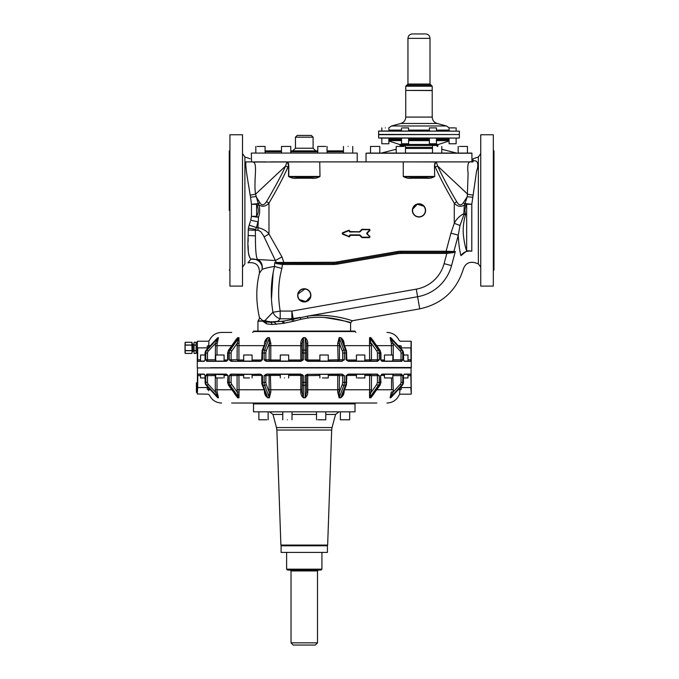 <?xml version="1.0" encoding="UTF-8"?>
<svg xmlns="http://www.w3.org/2000/svg" width="679" height="679" viewBox="0 0 679 679"><rect width="100%" height="100%" fill="white"/><g stroke="black" fill="none" stroke-linecap="round" stroke-linejoin="round"><path stroke-width="1.02" d="M185.019 347.92L185.019 350.508M185.019 345.212L185.019 347.801M191.877 353.445L185.214 353.445L185.019 352.715L185.214 342.275L191.877 342.275M191.877 353.436L192.072 352.062L191.885 353.428L185.206 353.428L185.019 343.659L185.206 342.292L191.885 342.292L191.885 345.017L185.206 345.017M192.072 343.659L192.072 352.062L191.885 345.017M280.885 545.076L327.651 545.076L331.675 430.045L276.871 430.045L280.885 545.076M340.4 411.83L340.4 419.775L349.668 419.775L349.668 411.83M317.882 419.775L325.784 419.775L325.784 411.83M287.387 419.775C293.362 419.775 293.362 419.775 287.387 419.775C281.412 419.775 281.412 419.775 287.387 419.775M258.877 411.83L258.877 419.775L266.788 419.775M355.007 403.895L355.007 411.83L253.53 411.83L253.53 403.895L355.007 403.895L355.889 403.012M192.828 344.66L192.828 351.06L193.973 351.06L193.973 344.66L192.734 344.576L192.734 345.874L192.734 343.981L192.734 349.846M196.401 391.715L196.401 386.589M196.401 385.519L196.401 392.182M258.971 403.012L252.647 403.012L253.53 403.895M231.675 403.012L376.87 403.012M375.351 374.333L364.835 374.333L370.394 374.333L369.622 375.436L370.394 374.333L371.455 375.657L369.622 375.436L369.622 389.771L371.455 389.771L371.455 375.657L377.422 375.657L377.422 382.362L380.554 382.396A4.413 3.123 90 0 1 380.308 383.898A4.413 3.123 -90 0 1 379.637 385.332A1.324 0.662 35.3 0 0 380.053 385.163L380.936 382.387L380.554 375.657L382.073 374.333L401.595 374.333L395.237 374.333L401.595 374.333L402.774 375.657L393.243 375.657L392.538 374.333M338.134 374.333L337.752 375.436L338.134 374.333M305.983 374.995L305.168 375.657L306.475 375.657A1.324 1.324 0 0 1 307.799 374.333A1.324 1.324 0 0 0 306.475 375.657L306.475 392.131L305.143 397.801C306.874 396.332 307.74 394.372 307.757 391.919L306.475 392.131L306.475 375.657L319.877 375.436M307.799 374.333L307.748 375.436L307.799 374.333M300.738 374.333A1.324 1.324 0 0 1 302.062 375.657A1.324 1.324 0 0 0 300.738 374.333L300.789 375.436L300.738 374.333L284.476 374.333C279.069 374.333 279.069 374.333 284.476 374.333M238.957 397.801L237.217 392.131L239.05 391.919L238.957 397.801L237.718 397.801L228.908 385.332A4.413 3.123 -90 0 1 228.229 383.898A4.413 3.123 -90 0 1 228 382.387L231.115 382.362L231.115 375.657L238.923 375.436L238.176 374.333L231.149 374.333L260.371 374.333L262.501 375.657L262.501 382.396L265.871 382.362L265.871 375.657L270.785 375.436L270.412 374.333L270.785 375.436L280.283 375.436M237.09 389.771L237.09 375.657L238.142 374.333L238.923 375.436L239.05 391.919L238.923 389.771L237.09 389.771L237.217 392.131L231.751 384.399A1.324 0.662 -35.3 0 1 230.156 385.332L228.908 385.332A1.324 0.662 144.7 0 1 228.492 385.163L237.633 397.665L238.881 397.665L230.156 385.332A4.413 3.123 -90 0 1 229.477 383.898A4.413 3.123 90 0 1 229.247 382.387L229.247 375.657L231.115 375.657A1.324 0.934 90 0 1 232.048 374.333L233.22 374.333M207.316 386.529L207.29 389.406C208.215 395.628 208.215 395.628 207.29 389.406L208.606 389.771C209.421 396.544 209.421 396.544 208.606 389.771L208.631 387.565L197.691 387.565C197.487 396.112 197.487 396.112 197.691 387.565L197.793 374.333L204.413 374.333L200.551 374.333L200.551 377.948L204.99 377.948M218.46 397.801L215.472 392.131L217.17 391.919L218.46 397.801L216.278 396.146M217.789 397.801L216.423 396.383M208.614 390.714L208.606 389.924M204.413 374.333L205.083 375.657L204.201 374.112L205.083 375.657L205.083 382.396L207.494 382.362L207.494 375.657L215.71 375.589M231.751 389.771L217.008 389.771L217.17 391.919L217.008 389.771L215.294 389.771L215.294 375.657L215.99 374.333L210.575 374.333L227.236 374.732L227.991 375.657L227.609 382.387L228.492 385.163M227.609 375.657L226.311 374.112L215.71 374.333L215.71 377.948L222.865 377.948M237.718 397.801L234.62 393.837M261.126 374.333L230.996 374.112L229.247 375.657L231.149 374.333L238.176 374.333L238.923 375.436L243.702 375.436M249.499 374.333L238.176 374.333L243.702 374.333L243.702 377.948L249.499 377.948M269.393 397.801L269.181 392.131L270.853 391.919L269.393 397.801L267.781 397.801L265.693 394.193L261.805 383.601L261.797 375.657M267.781 397.801C265.735 396.332 264.615 394.372 264.42 391.919L265.099 392.131M270.785 389.771L270.853 391.919L270.785 389.771L269.105 389.771L269.105 375.657L270.369 374.333L270.785 389.771L300.789 389.771L300.789 375.436L302.062 375.657L302.062 389.771L300.789 389.771L302.062 389.771M264.156 382.396L264.156 375.657L265.871 375.657A1.324 1.222 90 0 1 267.093 374.333L270.369 374.333M284.476 377.948C289.882 377.948 289.882 377.948 284.476 377.948C279.069 377.948 279.069 377.948 284.476 377.948M302.045 375.419L301.722 374.766M305.143 397.801L303.394 397.801L302.062 392.131L300.789 391.919L302.062 392.131L302.062 382.362L305.168 382.396L305.151 385.332A1.324 0.934 0 0 0 306.475 384.399M303.394 397.801C301.671 396.332 300.797 394.372 300.789 391.919L300.789 389.771L300.789 391.919M306.501 375.419A1.324 1.324 0 0 1 306.798 374.791A1.324 1.324 0 0 0 306.501 375.419L306.815 374.766M322.466 377.948L328.263 377.948L328.263 374.333L322.466 374.333M343.438 392.131L344.117 391.919C343.922 394.372 342.802 396.332 340.756 397.801L339.144 397.801L337.684 391.919L337.752 375.436L339.441 375.657L338.176 374.333M339.144 397.801L339.441 375.657L342.666 375.657L342.666 382.362L346.035 382.396A4.413 1.689 90 0 1 345.9 383.898A4.413 1.689 -90 0 1 345.535 385.332A1.324 0.866 20.9 0 0 346.409 384.866L346.842 375.657L346.035 375.657L348.166 374.333L377.388 374.333L379.289 375.657L377.422 375.657A1.324 0.934 -90 0 0 376.489 374.333L348.259 374.112L346.035 375.657L346.035 382.396L346.74 382.362L346.035 382.396M307.748 375.436L307.757 391.919L307.748 389.771L337.752 389.771L337.684 391.919L339.364 392.131L342.326 384.399A1.324 0.866 -159.1 0 0 343.905 385.332L339.186 397.665L340.816 397.665L345.535 385.332L343.905 385.332A4.413 1.689 -90 0 0 344.27 383.898A4.413 1.689 -90 0 0 344.397 382.387L344.389 375.657L342.666 375.657A1.324 1.222 -90 0 0 341.444 374.333L344.389 375.657L342.055 374.333L343.566 374.961M346.409 384.866L342.844 394.193L340.816 397.665M357.68 377.948L364.835 377.948L364.835 374.333M373.917 393.837L370.819 397.801L369.588 397.801L371.455 389.771M369.588 397.801L369.495 391.919L371.32 392.131L376.786 384.399A1.324 0.662 -144.7 0 0 378.39 385.332L369.665 397.665L370.819 397.801L379.637 385.332L378.39 385.332A4.413 3.123 -90 0 0 379.06 383.898A4.413 3.123 -90 0 0 379.298 382.387L379.289 375.657L377.388 374.333M380.053 385.163L370.912 397.665M384.772 377.948L392.835 377.948L392.835 374.333L395.237 374.333M376.786 389.771L393.243 389.771L392.835 375.589M392.123 396.383L390.077 397.801L393.065 392.131L393.243 389.771M390.086 397.801L391.376 391.919L393.065 392.131L400.211 384.399L401.586 385.332L390.187 397.665L390.858 397.665L402.392 385.18M392.267 396.146L390.748 397.801M403.555 377.948L407.986 377.948L407.986 374.333L404.132 374.333L410.744 374.333L410.846 375.657L410.965 374.112L411.067 375.657L407.986 375.657M398.225 389.771L399.931 389.771C399.125 396.544 399.125 396.544 399.931 389.771L399.914 387.565M399.931 390.714L399.566 393.557M381.598 374.333L382.073 374.333L380.936 375.657M196.129 351.603L196.129 342.275L194.058 342.292L194.058 353.445L196.129 353.445L196.129 342.92M206.942 374.333L210.575 374.333L206.942 374.333L205.771 375.657L206.942 374.333M384.45 377.948L384.45 374.333L392.835 374.333M399.931 389.771L401.255 389.406L401.23 386.529M401.255 389.406C400.321 395.628 400.321 395.628 401.255 389.406M302.062 382.362L306.475 382.362L305.168 382.396L305.168 375.657L307.587 374.112L305.168 375.657L307.579 374.333L342.055 374.333M267.093 374.333L300.958 374.333L303.377 375.657L302.062 375.657M280.283 377.948L280.283 374.333L266.491 374.333L264.971 374.961M260.371 374.333L261.695 375.657L262.501 375.657L260.286 374.112L252.087 374.333L252.087 377.948M243.702 374.333L233.186 374.333M196.129 345.136L194.058 345.136M196.129 344.126L196.223 343.659M196.129 350.585L194.058 350.585M264.156 375.657L266.414 374.112L264.156 375.657M400.542 374.333A1.324 0.509 -90 0 1 401.043 375.657L401.043 382.362L403.453 382.387L403.453 375.657L404.132 374.333L403.623 375.224M210.575 367.712L411.262 367.492L210.575 367.712L411.041 367.712L411.262 393.964L410.846 387.565L400.262 387.565M303.182 375.436L302.461 374.706M231.149 374.333L230.325 374.333M204.201 374.112L197.581 374.112L197.47 375.657L197.793 374.333M197.504 367.712L197.283 393.964L197.691 387.565M208.003 374.333A1.324 0.509 90 0 0 207.494 375.657L205.771 375.657L205.771 382.396A4.413 4.074 90 0 0 206.077 383.898A4.413 4.074 -90 0 0 206.959 385.332L208.326 384.399A3.089 2.852 -90 0 1 207.706 383.397A3.089 2.852 90 0 1 207.494 382.362M206.739 374.112L226.311 374.112L227.991 375.657L228 382.362M302.062 384.399A1.324 0.934 180 0 0 303.386 385.332L305.151 385.332L305.151 397.665L303.386 397.665L303.377 375.657L300.958 374.333M342.131 374.112L307.579 374.333M380.546 382.362L380.554 375.657L382.073 374.333M403.453 382.387L402.732 382.362L403.453 382.396A4.413 4.074 90 0 1 403.148 383.898A4.413 4.074 -90 0 1 402.257 385.332L401.586 385.332A4.413 4.074 -90 0 0 402.774 382.387L402.774 375.657L401.595 374.333M391.376 397.19L403.25 383.864L403.453 375.657L404.132 374.333M411.262 393.964L410.846 375.657M403.555 355.007L407.986 355.007L407.986 361.101M264.878 360.608L266.414 361.321L264.156 359.777L265.871 359.777A1.324 1.222 -90 0 0 267.093 361.101L300.746 361.101A1.324 1.324 0 0 0 300.789 361.092L300.789 359.997L300.738 361.101A1.324 1.324 -90 0 0 302.062 359.777L300.789 359.997L300.789 345.653L300.789 359.997L288.668 359.997M301.323 361.058L302.418 360.541M306.475 359.777L306.475 345.653L307.748 345.653L307.748 359.997L306.475 359.777L306.815 360.659L306.492 359.972L306.475 353.063L303.386 353.038L305.151 353.038L305.168 359.777L307.587 361.321L305.168 359.777L306.475 359.777A1.324 1.324 -90 0 0 307.799 361.101A1.324 1.324 0 0 1 307.748 361.092L307.748 359.997L307.748 361.092M346.4 351.035A1.324 0.866 159.1 0 0 346.409 350.559L346.842 359.777L348.259 361.321L377.541 361.321L375.351 361.101L377.541 361.321L379.289 359.777L377.388 361.101L348.166 361.101L346.035 359.777L346.74 359.777M261.797 359.777L262.501 359.777L260.286 361.321L261.126 361.101M197.283 367.492L197.283 341.461L197.581 361.321L200.551 361.101L200.551 355.007L204.99 355.007M210.575 361.101L215.71 361.101L215.71 355.007L224.087 355.007L224.087 361.101L227.236 360.693L226.311 361.321L227.991 359.777L227.236 360.693L227.991 359.777L228 353.038A4.413 3.123 -90 0 1 228.908 350.101A1.324 0.662 -144.7 0 0 228.492 350.271L236.131 339.466L237.718 337.624L238.881 337.76L237.718 337.624L234.62 341.596M238.295 361.101L243.702 361.101L243.702 355.007L252.087 355.007L252.087 361.101L260.286 361.321L230.996 361.321L229.247 359.777L231.115 359.777A1.324 0.934 -90 0 0 232.048 361.101M280.283 361.101L280.283 355.007L288.668 355.007L288.668 361.101M319.877 361.101L319.877 355.007L328.263 355.007L328.263 361.101M356.458 361.101L356.458 355.007L364.835 355.007L364.835 361.101M404.005 361.101L403.453 359.777L404.336 361.321L403.453 359.777L403.453 353.038L402.774 353.038A4.413 4.074 -90 0 0 401.586 350.101L400.211 351.035L393.065 343.302L391.376 343.515L391.537 355.007M348.259 361.321L346.035 359.777L346.035 353.038L344.389 353.038A4.413 1.689 -90 0 0 343.905 350.101A1.324 0.866 159.1 0 0 342.326 351.035L339.364 343.302L337.684 343.515L338.134 361.101A1.324 1.222 90 0 0 338.176 361.092L337.752 359.997L338.134 361.101M302.35 353.046L302.062 351.035L302.062 353.063L303.377 353.038L303.386 337.76L305.151 337.76L306.475 343.302L307.757 343.515L307.748 345.653L339.441 345.653L339.441 359.777L344.389 359.777L342.055 361.101L344.389 359.777L344.389 353.038L342.666 353.063L342.666 359.777A1.324 1.222 -90 0 1 341.444 361.101M302.062 353.063L302.062 359.777L303.377 359.777L300.95 361.321L303.377 359.777L303.377 353.038M300.95 361.321L266.414 361.321L264.156 359.777L264.156 353.038L262.501 353.038A4.413 1.689 -90 0 1 263.011 350.101A1.324 0.866 -159.1 0 0 262.128 350.559L264.369 344.703M262.501 353.038L261.797 353.063L262.501 353.038L262.501 359.777L260.371 361.101L238.176 361.101A1.324 0.934 -90 0 0 238.176 361.101L237.09 359.777L238.923 359.997L238.142 361.092L238.923 359.997L243.702 359.997M230.996 361.321L229.247 359.777L229.247 353.038L228 353.038M197.581 361.321L204.201 361.321L205.083 359.777L205.083 353.038L205.805 353.063L205.083 353.038L205.771 353.038L205.771 359.777L206.739 361.321L205.771 359.777L207.494 359.777A1.324 0.509 -90 0 0 208.003 361.101L215.71 361.101M197.47 359.777L197.793 361.101L204.413 361.101L205.083 359.777L204.99 353.038L206.144 350.254M376.786 345.653L393.243 345.653L393.243 359.777L402.774 359.777L401.798 361.321L402.774 359.777L402.774 353.038L401.043 353.063L401.043 359.777A1.324 0.509 -90 0 1 400.542 361.101M384.45 361.101L381.598 361.101L384.45 361.101L384.45 355.007L392.835 355.007L392.835 361.101M399.608 361.101L382.073 361.101L380.554 359.777L382.235 361.321L380.554 359.777L380.554 353.038L379.289 353.038A4.413 3.123 -90 0 0 378.39 350.101A1.324 0.662 144.7 0 0 376.786 351.035L371.32 343.302L369.495 343.515L369.622 359.997L370.361 361.101A1.324 0.934 90 0 0 370.394 361.092L369.622 359.997A1.103 0.747 -90 0 0 370.361 361.101L370.361 361.101M411.262 367.492L411.262 341.461L410.965 361.321L404.132 361.101L410.744 361.101L410.846 359.777L407.986 359.777M306.501 360.014A1.324 1.324 90 0 0 306.798 360.642M197.36 342.895L197.504 341.24L208.164 341.24L209.378 340.442C211.84 335.341 215.897 332.668 221.549 332.421L231.675 332.421M206.942 361.101L226.472 361.101M307.579 361.101L342.055 361.101M392.53 361.101L392.835 359.845M402.732 353.063L403.453 353.038L402.732 353.063M395.237 361.101L401.595 361.101M401.23 348.904L401.23 347.86L410.846 347.86L411.067 359.777L411.041 341.24L400.381 341.24L399.159 340.442C396.706 335.341 392.649 332.668 386.996 332.421M197.47 347.86L197.691 347.86C197.487 339.322 197.487 339.322 197.691 347.86L197.691 359.777L200.551 359.777M215.71 359.845L215.99 361.092L215.294 359.777L207.494 359.777L207.494 353.063L205.771 353.038A4.413 4.074 90 0 1 206.959 350.101L206.17 350.135L216.278 339.279M233.186 361.101L231.149 361.101M231.115 353.063A3.089 2.181 -90 0 1 231.751 351.035A1.324 0.662 -144.7 0 0 230.156 350.101L238.881 337.76L237.217 343.302L237.09 359.777L231.115 359.777L231.115 353.063L229.247 353.038A4.413 3.123 90 0 1 230.156 350.101L228.908 350.101L237.633 337.76M264.42 343.515C264.615 341.062 265.735 339.101 267.781 337.624L269.359 337.76L269.105 359.777L270.785 359.997L270.369 361.092L269.105 359.777L265.871 359.777L265.871 353.063L264.156 353.038M270.369 361.092A1.324 1.222 -90 0 0 270.412 361.101L270.785 359.997L280.283 359.997M302.045 360.014L301.722 360.659M306.475 343.302L306.475 353.063L305.168 353.038L305.151 350.101L303.386 350.101A1.324 0.934 180 0 0 302.062 351.035L302.062 343.302L300.789 343.515L300.789 345.653L302.062 345.653M338.176 361.092L339.441 359.777L328.263 359.997M346.74 353.063L346.035 353.038L346.74 353.063M344.533 345.653L371.455 345.653L371.455 359.777L364.835 359.997M376.489 361.101A1.324 0.934 -90 0 0 377.422 359.777L379.289 359.777L379.289 353.038L377.422 353.063L377.422 359.777L371.455 359.777L370.394 361.092M380.546 353.063L380.554 353.038A4.413 3.123 90 0 0 379.637 350.101L378.39 350.101L369.665 337.76L371.455 345.653M402.392 350.254L401.586 350.101L390.187 337.76L393.065 343.302L393.243 345.653M392.267 339.279L391.384 338.244M403.623 360.209L403.555 353.038L402.367 350.135L390.748 337.624L402.257 350.101A4.413 4.074 90 0 1 403.453 353.038M400.262 347.86L401.23 347.86L401.255 346.018C400.321 339.78 400.321 339.78 401.255 346.018L399.931 345.653C399.116 338.872 399.116 338.872 399.931 345.653L398.225 345.653M399.914 347.86L399.931 345.653M303.386 337.76L302.062 343.302L303.394 337.624C301.671 339.101 300.797 341.062 300.789 343.515M210.312 345.653L208.606 345.653C209.421 338.872 209.421 338.872 208.606 345.653L207.29 346.018C208.224 339.78 208.224 339.78 207.29 346.018L207.316 348.904M208.606 345.653L208.631 347.86L197.691 347.86M205.092 353.038A4.413 4.074 -90 0 1 206.28 350.101L217.161 338.244M218.46 337.624L217.17 343.515L215.472 343.302L218.46 337.624L216.423 339.042M265.871 353.063A3.089 1.18 -90 0 1 266.219 351.035A1.324 0.866 -159.1 0 0 264.64 350.101L263.011 350.101L267.73 337.76L265.693 341.24M319.877 359.997L307.757 359.997L307.799 361.101M337.684 343.515L339.144 337.624L340.756 337.624L342.844 341.24L346.409 350.559A1.324 0.866 159.1 0 0 345.535 350.101L343.905 350.101L339.186 337.76L339.441 345.653M380.053 350.271L370.819 337.624L379.637 350.101A1.324 0.662 144.7 0 1 380.053 350.271L380.936 353.046L380.936 359.777M390.858 337.76L390.086 337.624L391.376 343.515M390.086 337.624L392.123 339.042M370.912 337.76L369.588 337.624L370.819 337.624L369.588 337.624L369.495 343.515M208.606 345.611L208.954 341.961M231.751 351.035L237.217 343.302L239.05 343.515L238.957 337.624M264.148 353.038A4.413 1.689 90 0 1 264.64 350.101L269.359 337.76L267.781 337.624M266.219 351.035L269.181 343.302L270.853 343.515L269.393 337.624M306.475 351.035A1.324 0.934 180 0 0 305.151 350.101L305.143 337.624L303.394 337.624M307.748 345.653L307.757 343.515C307.74 341.062 306.874 339.101 305.143 337.624M339.144 337.624L340.756 337.624C342.802 339.101 343.922 341.062 344.117 343.515L344.168 344.703M343.438 343.302L344.117 343.515M373.917 341.596L370.819 337.624M311.288 135.427L297.215 135.427L311.288 135.427M355.007 331.539L355.007 331.097L253.53 331.097L253.53 331.539L355.007 331.539L355.889 332.421M292.496 321.507L291.936 319.563L293.269 319.223L294.092 321.133L283.296 323.374L284.416 323.094L283.474 321.116L270.344 322.27A2.207 1.545 -90 0 1 271.889 324.477L266.686 323.891L264.946 320.59L266.244 320.861M274.545 322.228L273.824 322.27M271.889 324.477L283.296 323.374L282.294 321.388L277.77 321.388L273.671 322.27L262.739 320.624L265.93 321.982L270.98 322.27M276.022 324.477L274.672 322.27M324.121 317.424C343.319 320.59 351.985 322.364 350.126 322.746C347.47 321.999 329.001 314.98 307.757 318.027L300.78 319.317L300.279 317.416L291.877 318.782L291.936 319.563L283.474 321.116M307.757 318.027L307.595 316.125L293.269 319.223L291.877 311.075L291.877 318.782L280.198 318.782C276.718 317.73 274.308 315.548 272.95 312.255L264.946 320.59L262.739 320.624L262.646 321.175L266.686 323.891M300.78 319.317L294.092 321.133M297.877 295.357A6.4 6.4 0 0 0 304.268 301.756A6.4 6.4 0 0 0 310.668 295.357A6.4 6.4 0 0 0 304.268 288.965A6.4 6.4 0 0 0 297.877 295.357M271.473 321.625L273.671 322.27L272.797 321.761L273.671 322.27L272.797 321.761L273.671 322.27L272.797 321.761L277.77 321.388L280.198 318.782L280.198 311.075L272.95 312.255C270.301 296.426 270.828 281.148 274.52 266.423L281.87 268.468C278.229 281.895 277.669 296.103 280.198 311.075L291.877 311.075L416.261 289.144L417.593 296.731L307.595 316.125C334.526 312.679 356.416 322.517 351.943 320.581C349.159 319.843 329.688 313.061 307.595 316.125M257.944 331.097L257.944 321.167L262.646 321.175L262.731 320.615L259.446 317.585M273.671 322.27L272.797 321.761M257.944 321.167L259.582 318.162L258.232 320.76L262.637 321.167M262.196 321.065L261.551 320.972M304.964 288.999L298.013 294.015M299.507 299.626L305.915 301.544L310.524 296.698L310.668 295.357M271.49 298.675L273.17 272.33M272.321 312.832L265.353 320.115M277.261 263.121L276.557 262.985L276.591 263.647L274.74 262.501L276.353 262.476L276.557 262.985L274.74 262.501L274.52 266.423C268.502 267.433 264.36 268.434 262.094 269.41L262.179 269.376M416.261 289.144A35.13 35.13 0 0 0 444.091 263.639L451.535 265.633L455.32 251.485L453.631 252.011L453.538 252.58L446.824 253.445L446.824 252.342L446.095 252.342L455.32 251.485L453.538 252.58M461.822 254.396L460.939 255.66C464.147 272.89 464.147 272.89 460.939 255.66L466.668 251.035A8.827 7.019 180 0 1 468.951 250.789L471.803 251.171C475.673 266.312 475.673 266.312 471.803 251.171L471.803 204.226L468.951 204.286A8.827 1.069 180 0 1 466.668 204.252L466.066 205.813C464.75 208.529 464.631 211.313 465.701 214.165L463.842 213.681L463.842 214.844L465.701 214.165C463.519 221.464 462.764 228.517 463.426 235.316C464.147 241.741 465.225 246.978 466.668 251.035L466.668 204.252L464.877 203.861L466.575 204.498M421.684 204.625L424.154 206.662M343.455 150.865L327.057 150.865M325.699 146.452L317.789 146.452L317.789 150.865L290.756 150.865M290.756 153.072L290.756 146.452L281.488 146.452L281.488 150.865L265.082 150.865L265.082 146.452L257.18 146.452M259.582 318.162C255.932 302.265 255.881 287.293 259.42 273.23L262.094 269.41C262.866 264.802 261.288 261.373 257.341 259.14C256.008 256.662 255.38 248.913 255.448 235.893L255.329 230.325L256.441 227.533L249.176 225.165L250.381 221.388M265.277 268.358L265.701 268.239M267.73 267.721L268.969 267.441M269.13 267.407L270.183 267.195M266.524 201.646L268.977 203.08C277.074 189.365 283.398 177.346 287.938 167.026L285.587 166.032L255.567 194.177L250.178 195.17L250.568 197.207L255.949 196.537L259.879 202.656C261.678 205.813 263.893 205.474 266.524 201.646C275.47 186.326 281.819 174.452 285.587 166.032L286.971 161.958C288.363 162.629 288.889 163.851 288.55 165.634L287.412 161.899L319.75 161.899L252.741 162.035C258.3 162.026 253.343 180.962 255.567 194.177L258.283 203.624L251.451 204.277L254.302 204.328A8.827 1.061 180 0 0 256.586 204.294L258.359 203.785L256.586 204.294L256.586 216.329C258.589 212.909 258.775 209.378 257.146 205.712L256.645 204.447M276.591 263.647L282.447 264.471L281.87 268.468M247.988 262.824C255.839 261.848 259.65 265.319 259.42 273.23C259.65 265.319 255.839 261.848 247.988 262.824L250.891 259.157L275.377 260.524L263.537 235.74L260.744 231.666L258.317 230.3L248.242 230.054L248.353 228.458M255.448 235.893L248.191 235.511C247.368 248.183 248.268 256.059 250.891 259.157A8.827 7.724 -144.6 0 1 262.094 269.41M276.557 262.985L282.456 263.367L282.447 264.471L333.27 264.479A23.162 23.162 0 0 0 337.2 264.139L397.453 253.751L397.266 252.664A22.059 22.059 0 0 1 401.017 252.342L446.095 252.342L446.095 251.238L453.878 251.485L458.257 235.384M337.2 264.139L336.826 261.967A20.956 20.956 0 0 1 333.27 262.272L276.353 262.476L275.377 260.524L281.955 256.857L283.763 262.272L283.763 263.376L282.456 263.367M463.842 214.844L460.006 225.521L458.257 235.138C458.622 243.379 459.513 250.22 460.939 255.66C463.273 252.138 466.897 250.636 471.803 251.171M259.879 202.656L258.359 203.785L258.894 204.931C260.065 209.132 259.938 213.265 258.495 217.314L257.944 227.618C263.087 228.848 266.762 230.996 268.977 234.051L268.977 203.08C265.744 206.509 262.383 207.129 258.894 204.931L257.146 205.712M349.278 231.157A0.441 0.441 0 0 0 348.675 230.758L348.59 230.554A0.662 0.662 0 0 1 349.498 231.149L349.498 231.149A0.662 0.662 0 0 0 350.16 231.794L359.446 232.014A0.883 0.883 0 0 0 360.074 231.751L362 229.825L359.921 231.598A0.662 0.662 0 0 1 359.446 231.794L350.16 231.573A0.441 0.441 0 0 1 349.719 231.14L349.278 231.157A0.883 0.883 0 0 0 350.16 232.014L359.446 231.794M369.045 229.477L362.314 229.256A0.883 0.883 0 0 0 361.686 229.51L359.76 231.437L361.848 229.672A0.662 0.662 0 0 1 362.314 229.477L369.045 229.477A0.662 0.662 0 0 1 369.512 230.605L367.297 233.135L369.673 230.758L369.359 230.453A0.441 0.441 0 0 0 369.045 229.697L362.314 229.697A0.441 0.441 0 0 0 362 229.825M367.297 233.135A0.441 0.441 0 0 0 367.297 233.754L367.144 233.916A0.662 0.662 0 0 1 367.144 232.973L366.983 232.821A0.883 0.883 0 0 0 366.983 234.068L369.512 236.284L366.983 234.068M367.297 233.754L369.512 236.284A0.662 0.662 0 0 1 369.045 237.412L362.314 237.412A0.662 0.662 0 0 1 361.848 237.226L359.76 235.452L361.686 237.378L362 237.064A0.441 0.441 0 0 0 362.314 237.192L369.045 237.192A0.441 0.441 0 0 0 369.359 236.445M349.464 235.902L349.897 235.834A0.441 0.441 0 0 1 350.339 235.324L359.446 235.104A0.662 0.662 0 0 1 359.921 235.29L360.074 235.138A0.883 0.883 0 0 0 359.446 234.883L350.339 234.883A0.883 0.883 0 0 0 349.464 235.902A0.441 0.441 0 0 1 348.853 236.385L348.768 236.589A0.662 0.662 0 0 0 349.685 235.868A0.662 0.662 0 0 1 350.339 235.104L350.339 234.883M348.675 230.758L342.971 233.058A0.441 0.441 0 0 0 342.963 233.873L348.768 236.589L342.793 234.272A0.883 0.883 0 0 1 342.81 232.642L342.887 232.846A0.662 0.662 0 0 0 342.878 234.068A0.662 0.662 0 0 1 342.887 232.846L342.887 232.846A0.662 0.662 0 0 0 342.878 234.068L342.793 234.272M349.719 231.14A0.883 0.883 0 0 0 348.505 230.351L342.81 232.642L348.59 230.554L342.971 233.058M412.586 210.431A6.4 6.4 0 0 0 418.985 216.822A6.4 6.4 0 0 0 425.377 210.431A6.4 6.4 0 0 0 418.985 204.031A6.4 6.4 0 0 0 412.586 210.431M458.257 235.138L450.932 233.177L454.276 223.306C456.33 219.181 459.522 215.964 463.842 213.681L464.326 205.041L466.066 205.813M463.367 202.741L467.279 196.647L468.111 173.722C467.076 164.759 468.247 160.821 471.633 161.899L403.504 161.899L436.274 161.958L437.649 166.024L435.29 167.017C439.805 177.346 446.137 189.407 454.276 203.191C457.502 206.603 460.846 207.222 464.326 205.041L464.877 203.861L463.367 202.741C461.185 205.864 458.979 205.533 456.729 201.748L454.276 203.191L454.276 223.306L460.006 225.521M472.643 197.3L467.279 196.647L464.996 203.59L471.803 204.226L476.582 171.116C479.153 164.462 477.558 159.455 473.025 161.033L473.025 158.801L478.364 156.976L480.749 153.641M348.089 146.452C342.114 146.452 342.114 146.452 348.089 146.452C354.065 146.452 354.065 146.452 348.089 146.452M250.704 220.123L250.84 219.538M248.166 238.151L248.132 241.817M248.115 245.425L248.395 253.029M248.675 254.71L248.803 255.245M249.38 256.9L250.874 259.14M250.568 197.207L251.451 204.277L251.451 216.346L254.302 216.295A8.827 1.018 180 0 1 256.586 216.329L258.495 217.314L251.451 216.346L250.678 220.217L257.944 221.804L256.441 227.533L257.944 227.618L258.02 230.283M281.955 256.857L268.977 234.051L264.106 236.886M283.763 264.479L283.763 263.376L333.27 263.376A22.059 22.059 0 0 0 337.013 263.053L397.266 252.664L397.079 251.578A23.162 23.162 0 0 1 401.017 251.238L446.095 251.238L450.932 233.177M297.292 178.221L297.292 177.338L311.245 177.338L311.245 178.221L297.292 178.221C294.126 178.662 291.215 178.076 288.55 176.455L297.292 177.338L288.787 176.455L319.75 176.455L311.245 177.338M423.747 206.161L417.339 204.243L412.73 209.09M412.009 177.338L425.954 177.338L434.458 176.455L403.504 176.455L412.009 177.338L412.009 178.221L425.954 178.221L425.954 177.338M281.488 146.452L281.488 153.072M248.191 235.511L248.242 230.054M255.72 230.334L255.601 229.298L248.387 228.246L249.176 225.165M252.741 162.035L286.241 161.899M473.051 195.187L467.661 194.194L437.649 166.024C442.258 176.099 448.615 188.007 456.729 201.748M434.458 165.651L434.704 176.455L434.458 165.651L435.842 161.899M436.274 161.958C434.883 162.646 434.356 163.877 434.704 165.651L435.29 167.017M357.213 161.899L357.213 153.072L251.323 153.072L251.544 161.95M424.791 33.95L412.365 33.95L424.791 33.95M250.22 161.899C250.22 157.774 250.22 157.774 250.22 161.899C250.22 157.774 250.22 157.774 250.22 161.899L248.174 161.899M247.971 161.899L245.9 161.899C245.323 167.696 247.945 180.903 250.178 195.17M251.154 161.899L245.9 161.899M319.996 176.455L319.75 161.899L319.996 176.455C317.331 178.076 314.411 178.662 311.245 178.221M319.996 161.899L403.258 161.899L403.258 176.455L403.258 161.899M471.633 161.899L473.025 161.899L473.025 161.033M471.913 161.899L366.168 161.899M286.037 161.899L271.116 161.899M266.151 161.899L263.308 161.899M262.748 161.899L256.594 161.899M256.289 161.899L254.192 161.899M253.335 161.899L252.045 161.899M399.464 144.44L400.228 145.493L437.734 145.493L438.498 144.44L399.464 144.44L388.88 141.003L388.88 143.761L381.827 143.761L381.827 138.075L381.827 143.761M429.629 85.13L431.114 85.13L430.011 84.026L407.952 84.026L406.848 85.13L429.629 85.13M408.334 85.13L406.848 85.13L405.745 86.233L432.217 86.233L431.114 85.13M404.107 146.452L396.197 146.452L396.197 153.072L379.799 153.072L379.799 146.452L370.53 146.452L370.53 153.072M396.197 153.038L381.615 153.038L396.197 149.261L381.343 153.072M367.874 153.072L471.795 153.072L467.432 153.072L467.432 146.452L459.522 146.452M437.132 146.452C431.157 146.452 431.157 146.452 437.132 146.452C443.107 146.452 443.107 146.452 437.132 146.452M438.498 144.44L449.082 141.003L449.082 143.761L456.135 143.761L456.135 138.075L450.118 138.075M466.074 153.072L458.164 153.072L458.164 146.452L458.164 153.072L441.766 153.072L441.766 146.452L441.766 149.261L456.347 153.038L441.766 153.038M389.941 138.075L401.527 138.075L387.853 138.075L401.527 138.075L401.527 143.761L408.58 143.761L408.58 138.075L449.082 138.075L436.444 138.075L436.444 143.761L429.383 143.761L429.383 138.075L426.701 138.075M432.498 146.452L432.498 153.072L397.554 153.072M388.88 143.761L388.88 138.075L385.349 138.075C380.8 138.075 380.8 138.075 385.349 138.075M407.544 138.075L402.554 138.075M387.981 138.075L385.893 138.075M432.217 86.233L432.217 90.426L405.745 90.426L405.745 86.233M454.293 138.075L380.036 138.075M380.079 134.544L459.216 134.544L378.61 134.671L378.61 137.939L459.216 138.075M391.579 125.963L400.839 123.476L437.123 123.476L446.383 125.963L391.579 125.963L388.728 127.881M436.444 131.013L436.444 127.881L429.383 127.881L429.383 131.013M455.108 127.881L449.082 127.881L449.082 131.013L450.118 131.013M385.349 127.881C380.8 127.881 380.8 127.881 385.349 127.881C389.907 127.881 389.907 127.881 385.349 127.881M411.245 130.886L408.58 131.013L408.58 127.881L402.554 127.881M459.216 134.544L378.61 134.408L378.61 131.149L459.352 131.149L378.746 131.013L381.827 131.013L381.827 127.881L381.827 131.013M388.88 127.881L388.88 131.013L401.527 131.013L401.527 127.881M327.431 545.78L281.106 545.78L281.106 552.4L327.431 552.4L327.431 545.78M318.986 570.046L287.506 570.046L286.623 569.163L321.922 569.163L321.04 570.046L318.986 570.046M289.56 570.046L321.04 570.046M313.953 645.05L293.243 645.05L291.036 642.843L317.509 642.843L315.302 645.05L313.953 645.05M294.593 645.05L315.302 645.05M480.749 286.097L480.749 134.765L493.319 134.765L493.319 286.097L480.749 286.097M493.319 270.582L493.981 269.919L493.981 150.933L493.319 150.271M229.926 286.097L229.926 134.765L242.505 134.765L242.505 286.097L229.926 286.097M229.264 210.431L229.264 150.933L229.926 150.271M185.206 350.704L191.885 350.704M191.885 350.585L185.206 350.585M185.206 345.136L191.885 345.136M276.871 430.045L276.497 427.575L332.039 427.575L331.675 430.045M292.021 414.453L316.524 414.453M325.784 414.453L335.553 414.453L338.965 411.83M276.497 427.575L272.983 414.453L282.753 414.453M192.649 349.761L192.649 343.888L192.072 343.888M196.401 392.292L196.401 382.846M208.606 389.771L210.312 389.771M369.622 389.771L369.495 391.919L369.622 389.771L344.533 389.771M217.008 389.771L217.008 377.948M224.087 375.436L227.592 375.436M238.923 389.771L264.004 389.771M252.087 375.436L261.678 375.436M288.668 375.436L300.78 375.436M328.263 375.436L337.743 375.436M346.867 375.436L356.458 375.436M364.835 375.436L369.614 375.436M391.537 389.771L391.537 377.948M380.953 375.436L384.45 375.436M344.117 391.919L344.168 390.722M264.42 391.919L264.369 390.722M307.748 389.771L306.475 389.771L307.748 389.771M196.129 345.017L194.058 345.017M196.129 350.704L194.058 350.704M205.092 382.387A4.413 4.074 -90 0 0 206.28 385.332L206.959 385.332L218.358 397.665L217.679 397.665L206.144 385.18M215.294 389.771L215.472 392.131L208.326 384.399M262.51 382.387A4.413 1.689 -90 0 0 262.637 383.898A4.413 1.689 -90 0 0 263.011 385.332L264.64 385.332L269.359 397.665L267.73 397.665L263.011 385.332A1.324 0.866 159.1 0 1 262.128 384.866M269.105 389.771L269.181 392.131L266.219 384.399A3.089 1.18 -90 0 1 265.964 383.397A3.089 1.18 90 0 1 265.871 382.362M264.148 382.387A4.413 1.689 90 0 0 264.267 383.898A4.413 1.689 -90 0 0 264.64 385.332A1.324 0.866 -20.9 0 0 266.219 384.399M337.752 389.771L339.441 389.771M200.551 375.657L197.47 375.657L197.47 387.565M231.751 384.399A3.089 2.181 -90 0 1 231.276 383.397L231.115 382.362M342.666 382.362L342.326 384.399M346.74 375.657L348.166 374.333M377.422 382.362L376.786 384.399M401.043 382.362A3.089 2.852 90 0 1 400.211 384.399M197.283 352.715L196.223 352.715L196.223 352.062M300.95 374.112L266.414 374.112M377.541 374.112L348.259 374.112M401.798 374.112L382.235 374.112M410.965 374.112L404.336 374.112M411.067 375.657L411.067 387.565M411.262 367.933L197.283 367.933M404.336 361.321L410.965 361.321M206.739 361.321L226.311 361.321M307.587 361.321L342.131 361.321M382.235 361.321L401.798 361.321M401.043 353.063A3.089 2.852 -90 0 0 400.211 351.035M207.494 353.063A3.089 2.852 -90 0 1 208.326 351.035L206.959 350.101L218.358 337.76L217.679 337.76M342.666 353.063A3.089 1.18 -90 0 0 342.326 351.035M340.816 337.76L345.535 350.101A4.413 1.689 90 0 1 346.027 353.038M377.422 353.063A3.089 2.181 -90 0 0 376.786 351.035M215.294 359.777L215.472 343.302L208.326 351.035M215.294 345.653L217.008 345.653L217.008 355.007M224.087 359.997L227.592 359.997M237.09 345.653L238.923 345.653L238.923 359.997M252.087 359.997L261.678 359.997M269.105 345.653L270.785 345.653L270.785 359.997M346.867 359.997L356.458 359.997M380.953 359.997L384.45 359.997M217.17 343.515L217.008 345.653L231.751 345.653M239.05 343.515L238.923 345.653L264.004 345.653M270.853 343.515L270.785 345.653L300.789 345.653M297.215 135.427L295.45 137.192L313.095 137.192L311.33 135.427M313.095 137.192L313.095 148.217L295.501 148.217M297.657 295.357A6.62 6.62 0 0 1 304.964 288.779A6.62 6.62 0 0 1 310.744 296.748A6.62 6.62 0 0 1 297.657 295.357M451.535 265.633C467.347 269.869 467.347 269.869 451.535 265.633A42.836 42.836 0 0 1 417.593 296.731L419.732 308.86L352.418 320.726L350.593 322.898L350.593 331.097M360.074 235.138L362 237.064M366.983 232.821L369.359 230.453M342.963 233.873L348.853 236.385M361.686 237.378A0.883 0.883 0 0 0 362.314 237.633L362.314 237.192L362.314 237.633L369.045 237.633L369.045 237.192M444.091 263.639L446.824 253.445L401.017 253.445A20.956 20.956 0 0 0 397.453 253.751M446.095 252.342L446.095 253.445M350.16 231.573L350.16 232.014M359.446 231.573A0.441 0.441 0 0 0 359.76 231.437L360.074 231.751M362.314 229.697L362.314 229.256M350.339 235.324L359.446 235.324L359.446 234.883M419.732 308.86C442.046 303.971 456.611 290.629 463.426 268.825L463.451 268.74C465.497 263.452 469.291 261.432 474.825 262.671L478.364 263.876L478.364 156.976M343.455 151.748L327.057 151.748M317.789 151.748L290.756 151.748M281.488 151.748L265.082 151.748M242.505 267.22L244.89 263.876L244.89 156.976L242.505 153.641M333.27 264.479L333.27 262.272M401.017 251.238L401.017 253.445M336.826 261.967L397.079 251.578M425.954 178.221C429.128 178.662 432.039 178.076 434.704 176.455M287.938 167.026L288.55 165.634L288.55 176.455M288.787 165.634L288.787 176.455M369.045 229.256A0.883 0.883 0 0 1 369.673 230.758M369.673 236.131A0.883 0.883 0 0 1 369.045 237.633M349.897 235.834A0.883 0.883 0 0 1 348.683 236.784M412.365 210.431A6.62 6.62 0 0 1 419.681 203.844A6.62 6.62 0 0 1 425.453 211.814A6.62 6.62 0 0 1 412.365 210.431M403.258 176.455C405.923 178.076 408.834 178.662 412.009 178.221M412.365 33.95C409.683 34.213 408.215 35.681 407.952 38.364L430.011 38.364C429.748 35.681 428.279 34.213 425.597 33.95M405.465 147.368L432.498 147.368M405.465 148.438L432.498 148.438M388.88 140.638L401.527 140.638M408.58 140.638L429.383 140.638M436.444 140.638L449.082 140.638M408.58 139.594L429.383 139.594M436.444 139.594L449.082 139.594M388.88 139.594L401.527 139.594M471.922 161.763L471.922 153.208L366.04 153.208L366.04 161.763M432.498 153.038L405.465 153.038M449.082 139.178L436.444 139.178M429.383 139.178L408.58 139.178M401.527 139.178L388.88 139.178M400.839 123.476C403.912 122.449 405.55 120.319 405.745 117.085L432.217 117.085L432.217 90.553L405.881 90.426M449.082 130.113L436.444 130.113M429.383 130.113L408.58 130.113M401.527 130.113L388.88 130.113M318.392 570.046L317.509 570.929L291.036 570.929L290.154 570.046M192.072 343.005L191.877 342.284M332.039 427.575L335.553 414.453M272.983 414.453L269.571 411.83M316.524 419.775L316.524 411.83M292.021 419.775L292.021 411.83M282.753 419.775L282.753 411.83M268.146 419.775L268.146 411.83M192.734 351.747L192.072 351.832M306.84 374.74L306.492 375.453L306.84 374.74M302.053 375.453L301.697 374.74M196.528 382.718L197.283 382.718M196.528 392.42L197.283 392.42M197.283 393.964L208.164 394.185L209.378 394.991C211.84 400.084 215.897 402.757 221.549 403.012M411.041 394.185L400.381 394.185L399.159 394.991C396.706 400.084 392.649 402.757 386.996 403.012M196.129 342.275L194.058 342.275M196.129 353.445L194.058 353.445M204.914 375.224L205.287 383.864L217.161 397.19M224.087 377.948L224.087 374.333M288.668 377.948L288.668 374.333M319.877 377.948L319.877 374.333M356.458 377.948L356.458 374.333M197.283 343.005L196.223 343.005M204.413 361.101L204.914 360.209M262.128 350.559L261.695 359.777L260.371 361.101M306.492 359.972L306.84 360.685M301.697 360.685L302.053 359.972L301.697 360.685M228.492 350.271L227.609 353.046L227.609 359.777M253.53 331.539L252.647 332.421M295.45 137.192L295.45 148.217L292.802 150.865M313.095 148.217L315.743 150.865M478.364 263.876L480.749 267.22M255.822 146.452L255.822 153.072M265.082 146.452L265.082 153.072M352.724 146.452L352.724 153.072M343.455 146.452L343.455 153.072M327.057 146.452L327.057 153.072M317.789 146.452L317.789 153.072M250.22 158.801L244.89 156.976M430.011 38.364L430.011 84.026M407.952 38.364L407.952 84.026M400.228 145.493L400.228 146.452M437.734 145.493L437.734 146.452M441.766 149.261L456.627 153.072M405.465 146.452L405.465 153.072M449.082 138.075L449.082 143.761M459.352 134.671L459.352 137.939M405.745 117.085L405.745 90.553M437.123 123.476C434.051 122.449 432.413 120.319 432.217 117.085M459.352 134.408L459.352 131.149M446.383 125.963L449.235 127.881M456.135 127.881L456.135 131.013M327.074 545.78L327.074 545.076M281.471 545.78L281.471 545.076M286.623 552.4L286.623 569.163M321.922 552.4L321.922 569.163M291.036 570.929L291.036 642.843M317.509 570.929L317.509 642.843M229.264 269.919L229.926 270.582"/></g></svg>
